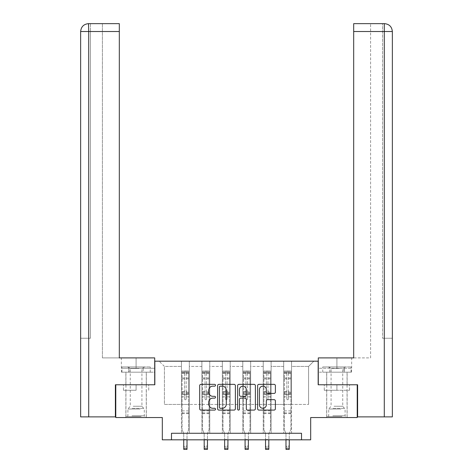 <?xml version="1.0" encoding="UTF-8"?>
<svg xmlns="http://www.w3.org/2000/svg" width="473" height="473" viewBox="0 0 473 473"><rect width="100%" height="100%" fill="white"/><g stroke="black" fill="none" stroke-linecap="round" stroke-linejoin="round"><path stroke-width="0.35" stroke-dasharray="2.37 1.77" d="M215.528 385.253A0.899 0.899 0 0 0 214.63 384.354L200.96 384.354A1.289 1.289 0 0 0 199.671 385.643L199.671 408.802A1.289 1.289 0 0 0 200.96 410.085L214.63 410.085A0.899 0.899 0 0 0 215.528 409.186A0.899 0.899 0 0 0 214.63 408.288L212.856 408.288A4.115 4.115 0 0 1 208.741 404.167L208.741 402.239A4.115 4.115 0 0 1 212.856 398.124L214.63 398.124A0.899 0.899 0 0 0 215.528 397.219A0.899 0.899 0 0 0 214.63 396.321L212.856 396.321A4.115 4.115 0 0 1 208.741 392.206L208.741 390.272A4.115 4.115 0 0 1 212.856 386.157L214.63 386.157A0.899 0.899 0 0 0 215.528 385.253M336.906 390.272L324.259 390.272L349.553 390.272L336.906 390.272L336.906 384.768L349.553 384.768L324.259 384.768L347.129 384.768L326.683 384.768L336.906 384.768L336.906 390.272M336.906 417.535L326.683 417.535L336.906 417.535M136.094 390.272L123.447 390.272L136.094 390.272L136.094 384.768L148.741 384.768L123.447 384.768L146.317 384.768L136.094 384.768L136.094 390.272M136.094 417.535L125.871 417.535L136.094 417.535M115.779 384.768L154.837 384.768L154.837 361.177L318.163 361.177L318.163 384.768L357.221 384.768L357.221 417.535L310.69 417.535L310.69 439.819L162.31 439.819L162.31 417.535L115.779 417.535L115.779 384.768L154.706 384.768L154.706 357.895L119.314 357.895L119.314 23.65L102.41 23.65L119.314 23.65L119.314 357.895L119.314 23.65M283.688 361.177L313.836 361.177L291.551 361.177L291.551 404.433L308.591 404.433L291.551 404.433L291.551 366.415L308.591 366.415L291.551 366.415L291.551 361.177L291.551 433.268L283.688 433.268L291.551 433.268L283.688 433.268L291.551 433.268L291.551 361.177L271.106 361.177L283.688 361.177L283.688 404.433L271.106 404.433L283.688 404.433L283.688 366.415L271.106 366.415L271.106 404.433L271.106 366.415L283.688 366.415L283.688 361.177L283.688 433.268L283.688 394.6L283.688 404.433L291.551 404.433L283.688 404.433L283.688 394.6L291.551 394.6L283.688 394.6L283.688 433.268L283.688 361.177M263.242 361.177L271.106 361.177L271.106 433.268L263.242 433.268L271.106 433.268L263.242 433.268L271.106 433.268L271.106 361.177L250.655 361.177L263.242 361.177L263.242 404.433L250.655 404.433L263.242 404.433L263.242 366.415L250.655 366.415L250.655 404.433L250.655 366.415L263.242 366.415L263.242 361.177L263.242 433.268L263.242 394.6L263.242 404.433L271.106 404.433L263.242 404.433L263.242 394.6L271.106 394.6L263.242 394.6L263.242 433.268L263.242 361.177M242.791 361.177L250.655 361.177L250.655 433.268L242.791 433.268L250.655 433.268L242.791 433.268L250.655 433.268L250.655 361.177L230.209 361.177L242.791 361.177L242.791 404.433L230.209 404.433L242.791 404.433L242.791 366.415L230.209 366.415L230.209 404.433L230.209 366.415L242.791 366.415L242.791 361.177L242.791 433.268L242.791 394.6L242.791 404.433L250.655 404.433L242.791 404.433L242.791 394.6L250.655 394.6L242.791 394.6L242.791 433.268L242.791 361.177M222.345 361.177L230.209 361.177L230.209 433.268L222.345 433.268L230.209 433.268L222.345 433.268L230.209 433.268L230.209 361.177L209.758 361.177L222.345 361.177L222.345 404.433L209.758 404.433L222.345 404.433L222.345 366.415L209.758 366.415L209.758 404.433L209.758 366.415L222.345 366.415L222.345 361.177L222.345 433.268L222.345 394.6L222.345 404.433L230.209 404.433L222.345 404.433L222.345 394.6L230.209 394.6L222.345 394.6L222.345 433.268L222.345 361.177M201.894 361.177L209.758 361.177L209.758 433.268L201.894 433.268L209.758 433.268L201.894 433.268L209.758 433.268L209.758 361.177L189.312 361.177L201.894 361.177L201.894 404.433L189.312 404.433L201.894 404.433L201.894 366.415L189.312 366.415L189.312 404.433L189.312 366.415L201.894 366.415L201.894 361.177L201.894 433.268L201.894 394.6L201.894 404.433L209.758 404.433L201.894 404.433L201.894 394.6L209.758 394.6L201.894 394.6L201.894 433.268L201.894 361.177M181.449 361.177L189.312 361.177L189.312 433.268L181.449 433.268L189.312 433.268L181.449 433.268L189.312 433.268L189.312 361.177L159.165 361.177L181.449 361.177L181.449 404.433L164.409 404.433L164.409 366.415L181.449 366.415L164.409 366.415L159.165 361.177L164.409 366.415L164.409 404.433L181.449 404.433L181.449 361.177L181.449 433.268L181.449 361.177M171.486 439.819L171.486 433.268L171.486 439.819L171.486 433.268L301.514 433.268L171.486 433.268L301.514 433.268L301.514 439.819M308.591 404.433L308.591 366.415L313.836 361.177L308.591 366.415L308.591 404.433M181.449 404.433L189.312 404.433L189.312 394.6L189.312 433.268L189.312 394.6L189.312 404.433L181.449 404.433L181.449 394.6L189.312 394.6L181.449 394.6L181.449 433.268L181.449 404.433M181.449 394.6L189.312 394.6L181.449 394.6M201.894 394.6L209.758 394.6L201.894 394.6M222.345 394.6L230.209 394.6L222.345 394.6M242.791 394.6L250.655 394.6L242.791 394.6M263.242 394.6L271.106 394.6L263.242 394.6M283.688 394.6L291.551 394.6L283.688 394.6M123.447 390.272L123.447 384.768L123.447 390.272M148.741 390.272L148.741 384.768L148.741 390.272M349.553 390.272L349.553 384.768L349.553 390.272M324.259 390.272L324.259 384.768L324.259 390.272M235.377 408.802L235.377 385.643A1.289 1.289 0 0 0 234.088 384.354L218.904 384.354A1.289 1.289 0 0 0 217.621 385.643L217.621 408.802A1.289 1.289 0 0 0 218.904 410.085L234.088 410.085A1.289 1.289 0 0 0 235.377 408.802M220.323 386.157A0.899 0.899 0 0 0 219.419 387.056L219.419 407.383A0.899 0.899 0 0 0 220.323 408.288L222.186 408.288A4.115 4.115 0 0 0 226.301 404.167L226.301 390.272A4.115 4.115 0 0 0 222.186 386.157L220.323 386.157M238.912 384.354L254.096 384.354A1.289 1.289 0 0 1 255.379 385.643L255.379 408.802A1.289 1.289 0 0 1 254.096 410.085L247.598 410.085A1.289 1.289 0 0 1 246.309 408.802L246.309 399.407A1.289 1.289 0 0 0 245.026 398.124L240.716 398.124A1.289 1.289 0 0 0 239.427 399.407L239.427 409.186A0.899 0.899 0 0 1 238.528 410.085A0.899 0.899 0 0 1 237.623 409.186L237.623 385.643A1.289 1.289 0 0 1 238.912 384.354M246.309 389.663A3.441 3.441 0 0 0 242.868 386.222A3.441 3.441 0 0 0 239.427 389.663L239.427 395.032A1.289 1.289 0 0 0 240.716 396.321L245.026 396.321A1.289 1.289 0 0 0 246.309 395.032L246.309 389.663M267.606 393.424L274.104 393.424A1.289 1.289 0 0 0 275.387 392.141L275.387 385.643A1.289 1.289 0 0 0 274.104 384.354L258.92 384.354A1.289 1.289 0 0 0 257.631 385.643L257.631 408.802A1.289 1.289 0 0 0 258.92 410.085L274.104 410.085A1.289 1.289 0 0 0 275.387 408.802L275.387 400.95A1.289 1.289 0 0 0 274.104 399.667L267.606 399.667A1.289 1.289 0 0 0 266.317 400.95L266.317 404.847A3.441 3.441 0 0 1 262.876 408.288A3.441 3.441 0 0 1 259.435 404.847L259.435 389.598A3.441 3.441 0 0 1 262.876 386.157A3.441 3.441 0 0 1 266.317 389.598L266.317 392.141A1.289 1.289 0 0 0 267.606 393.424M184.594 398.952A0.786 0.786 0 0 0 185.381 399.738A0.786 0.786 0 0 1 184.594 398.952L184.594 396.823L184.594 398.952M188.626 371.033L187.343 371.033L187.343 372.736L188.656 372.736L188.656 371.033L182.105 371.033L182.105 429.62L182.105 396.823L184.594 396.823L184.594 393.116L182.105 393.116M182.105 371.033L182.105 396.823L184.594 396.823L184.594 373.079L186.167 373.079L186.167 391.473L188.656 391.473L188.656 429.62L187.018 433.676L187.018 439.518L187.018 433.676L188.656 429.62L188.656 396.823L186.167 396.823L186.167 398.952A0.786 0.786 0 0 1 185.381 399.738A0.786 0.786 0 0 0 186.167 398.952L186.167 391.473M188.656 372.736L188.656 391.473M188.656 371.033L188.656 396.823L186.167 396.823L186.167 371.193L184.594 371.193L184.594 393.116M187.343 371.033L182.135 371.033M187.343 372.736L183.412 372.736L183.412 371.033M182.105 372.736L188.626 372.736M182.135 372.736L183.412 372.736M183.743 433.676L183.743 439.518L183.743 433.676L182.105 429.62L183.743 433.676M188.656 413.633L182.105 413.633M183.743 439.819L183.743 446.074L187.018 446.074L183.743 446.074L183.743 449.35L187.018 449.35L187.018 446.074L186.037 447.056L186.037 448.369L184.724 448.369L184.724 447.056L186.037 447.056M187.018 439.819L187.018 446.074M187.018 449.35L186.037 448.369M184.724 448.369L183.743 449.35M184.724 447.056L183.743 446.074M184.594 373.079L184.594 371.193M186.167 373.079L186.167 371.193M140.516 416.488L127.249 416.488L140.516 416.488M131.997 415.832L144.289 415.832L131.997 415.832M140.357 366.942L127.574 366.942L140.357 366.942M139.009 368.491L130.264 368.491L139.009 368.491M133.179 406.266L141.93 406.266L133.179 406.266M141.173 416.488L125.936 416.488L141.173 416.488M141.173 372.186L125.936 372.186L141.173 372.186M143.171 372.186L121.945 372.186L150.248 372.186L143.171 372.186L143.171 366.942L121.945 366.942L150.248 366.942L143.171 366.942L143.171 372.186M129.017 372.186L129.017 366.942L129.017 372.186M121.945 372.186L121.945 366.942M150.248 372.186L150.248 366.942M341.329 416.488L328.055 416.488L341.329 416.488M332.809 415.832L345.095 415.832L332.809 415.832M341.163 366.942L328.386 366.942L341.163 366.942M339.821 368.491L331.07 368.491L339.821 368.491M333.991 406.266L342.736 406.266L333.991 406.266M341.985 416.488L326.748 416.488L341.985 416.488M341.985 372.186L326.748 372.186L341.985 372.186M343.983 372.186L322.752 372.186L351.055 372.186L343.983 372.186L343.983 366.942L322.752 366.942L351.055 366.942L343.983 366.942L343.983 372.186M329.829 372.186L329.829 366.942L329.829 372.186M322.752 372.186L322.752 366.942M351.055 372.186L351.055 366.942M136.094 372.186L125.871 372.186L136.094 372.186M136.094 357.895L154.706 357.895L136.094 357.895L136.094 368.254L121.348 368.254L154.706 368.254L154.706 357.895L154.706 368.254L136.094 368.254L136.094 357.895M102.41 357.895L119.314 357.895L102.41 357.895L102.41 23.65L102.41 357.895M154.706 372.186L154.706 368.254L128.792 368.254L154.706 368.254L154.706 372.186L128.792 372.186L154.706 372.186M80.647 338.236L90.479 338.236L90.479 31.514L90.479 338.236L80.647 338.236L80.647 416.884L115.382 416.884L115.382 384.768L154.706 384.768M90.479 23.65L90.479 31.514L90.479 23.65L88.711 23.65L88.711 31.514L119.314 31.514M121.49 368.254L128.792 368.254L121.49 368.254L121.49 372.186L128.792 372.186L128.792 368.254L128.792 372.186L121.49 372.186M336.906 372.186L326.683 372.186L336.906 372.186M384.289 416.884L392.354 416.884L392.354 338.236L382.521 338.236L384.289 338.236L384.289 31.514L384.289 416.884L357.618 416.884L357.618 384.768L318.294 384.768L318.294 357.895L318.294 368.254L351.652 368.254L318.294 368.254L318.294 372.186L351.51 372.186L318.294 372.186L318.294 357.895L353.686 357.895L353.686 23.65L353.686 31.514L384.289 31.514L384.289 23.65L382.521 23.65L382.521 338.236L382.521 23.65M353.686 23.65L370.59 23.65L353.686 23.65L353.686 357.895L370.59 357.895L370.59 23.65L370.59 357.895L353.686 357.895L353.686 31.514M357.221 384.768L318.294 384.768M392.354 338.236L392.354 31.514L382.521 31.514L384.289 31.514L384.289 338.236L392.354 338.236L392.354 31.514C391.892 26.742 389.267 24.123 384.484 23.65M344.208 372.186L344.208 368.254L344.208 372.186M351.51 372.186L351.51 368.254M205.04 398.952A0.786 0.786 0 0 0 205.826 399.738A0.786 0.786 0 0 1 205.04 398.952L205.04 396.823L205.04 398.952M209.072 371.033L207.795 371.033L207.795 372.736L209.107 372.736L209.107 371.033L202.55 371.033L202.55 429.62L202.55 396.823L205.04 396.823L205.04 393.116L202.55 393.116M202.55 371.033L202.55 396.823L205.04 396.823L205.04 373.079L206.612 373.079L206.612 391.473L209.107 391.473L209.107 429.62L207.464 433.676L207.464 439.518L207.464 433.676L209.107 429.62L209.107 396.823L206.612 396.823L206.612 398.952A0.786 0.786 0 0 1 205.826 399.738A0.786 0.786 0 0 0 206.612 398.952L206.612 391.473M209.107 372.736L209.107 391.473M209.107 371.033L209.107 396.823L206.612 396.823L206.612 371.193L205.04 371.193L205.04 393.116M207.795 371.033L202.586 371.033M207.795 372.736L203.863 372.736L203.863 371.033M202.55 372.736L209.072 372.736M202.586 372.736L203.863 372.736M204.188 433.676L204.188 439.518L204.188 433.676L202.55 429.62L204.188 433.676M209.107 413.633L202.55 413.633M204.188 439.819L204.188 446.074L207.464 446.074L204.188 446.074L204.188 449.35L207.464 449.35L207.464 446.074L206.482 447.056L206.482 448.369L205.17 448.369L205.17 447.056L206.482 447.056M207.464 439.819L207.464 446.074M207.464 449.35L206.482 448.369M205.17 448.369L204.188 449.35M205.17 447.056L204.188 446.074M205.04 373.079L205.04 371.193M206.612 373.079L206.612 371.193M225.491 398.952A0.786 0.786 0 0 0 226.277 399.738A0.786 0.786 0 0 1 225.491 398.952L225.491 396.823L225.491 398.952M229.517 371.033L228.24 371.033L228.24 372.736L229.553 372.736L229.553 371.033L223.002 371.033L223.002 429.62L223.002 396.823L225.491 396.823L225.491 393.116L223.002 393.116M223.002 371.033L223.002 396.823L225.491 396.823L225.491 373.079L227.064 373.079L227.064 391.473L229.553 391.473L229.553 429.62L227.915 433.676L227.915 439.518L227.915 433.676L229.553 429.62L229.553 396.823L227.064 396.823L227.064 398.952A0.786 0.786 0 0 1 226.277 399.738A0.786 0.786 0 0 0 227.064 398.952L227.064 391.473M229.553 372.736L229.553 391.473M229.553 371.033L229.553 396.823L227.064 396.823L227.064 371.193L225.491 371.193L225.491 393.116M228.24 371.033L223.031 371.033M228.24 372.736L224.308 372.736L224.308 371.033M223.002 372.736L229.517 372.736M223.031 372.736L224.308 372.736M224.64 433.676L224.64 439.518L224.64 433.676L223.002 429.62L224.64 433.676M229.553 413.633L223.002 413.633M224.64 439.819L224.64 446.074L227.915 446.074L224.64 446.074L224.64 449.35L227.915 449.35L227.915 446.074L226.934 447.056L226.934 448.369L225.621 448.369L225.621 447.056L226.934 447.056M227.915 439.819L227.915 446.074M227.915 449.35L226.934 448.369M225.621 448.369L224.64 449.35M225.621 447.056L224.64 446.074M225.491 373.079L225.491 371.193M227.064 373.079L227.064 371.193M245.936 398.952A0.786 0.786 0 0 0 246.723 399.738A0.786 0.786 0 0 1 245.936 398.952L245.936 396.823L245.936 398.952M249.969 371.033L248.692 371.033L248.692 372.736L249.998 372.736L249.998 371.033L243.447 371.033L243.447 429.62L243.447 396.823L245.936 396.823L245.936 393.116L243.447 393.116M243.447 371.033L243.447 396.823L245.936 396.823L245.936 373.079L247.509 373.079L247.509 391.473L249.998 391.473L249.998 429.62L248.36 433.676L248.36 439.518L248.36 433.676L249.998 429.62L249.998 396.823L247.509 396.823L247.509 398.952A0.786 0.786 0 0 1 246.723 399.738A0.786 0.786 0 0 0 247.509 398.952L247.509 391.473M249.998 372.736L249.998 391.473M249.998 371.033L249.998 396.823L247.509 396.823L247.509 371.193L245.936 371.193L245.936 393.116M248.692 371.033L243.483 371.033M248.692 372.736L244.76 372.736L244.76 371.033M243.447 372.736L249.969 372.736M243.483 372.736L244.76 372.736M245.085 433.676L245.085 439.518L245.085 433.676L243.447 429.62L245.085 433.676M249.998 413.633L243.447 413.633M245.085 439.819L245.085 446.074L248.36 446.074L245.085 446.074L245.085 449.35L248.36 449.35L248.36 446.074L247.379 447.056L247.379 448.369L246.066 448.369L246.066 447.056L247.379 447.056M248.36 439.819L248.36 446.074M248.36 449.35L247.379 448.369M246.066 448.369L245.085 449.35M246.066 447.056L245.085 446.074M245.936 373.079L245.936 371.193M247.509 373.079L247.509 371.193M266.388 398.952A0.786 0.786 0 0 0 267.174 399.738A0.786 0.786 0 0 1 266.388 398.952L266.388 396.823L266.388 398.952M270.414 371.033L269.137 371.033L269.137 372.736L270.45 372.736L270.45 371.033L263.893 371.033L263.893 429.62L263.893 396.823L266.388 396.823L266.388 393.116L263.893 393.116M263.893 371.033L263.893 396.823L266.388 396.823L266.388 373.079L267.96 373.079L267.96 391.473L270.45 391.473L270.45 429.62L268.812 433.676L268.812 439.518L268.812 433.676L270.45 429.62L270.45 396.823L267.96 396.823L267.96 398.952A0.786 0.786 0 0 1 267.174 399.738A0.786 0.786 0 0 0 267.96 398.952L267.96 391.473M270.45 372.736L270.45 391.473M270.45 371.033L270.45 396.823L267.96 396.823L267.96 371.193L266.388 371.193L266.388 393.116M269.137 371.033L263.928 371.033M269.137 372.736L265.205 372.736L265.205 371.033M263.893 372.736L270.414 372.736M263.928 372.736L265.205 372.736M265.536 433.676L265.536 439.518L265.536 433.676L263.893 429.62L265.536 433.676M270.45 413.633L263.893 413.633M265.536 439.819L265.536 446.074L268.812 446.074L265.536 446.074L265.536 449.35L268.812 449.35L268.812 446.074L267.83 447.056L267.83 448.369L266.518 448.369L266.518 447.056L267.83 447.056M268.812 439.819L268.812 446.074M268.812 449.35L267.83 448.369M266.518 448.369L265.536 449.35M266.518 447.056L265.536 446.074M266.388 373.079L266.388 371.193M267.96 373.079L267.96 371.193M286.833 398.952A0.786 0.786 0 0 0 287.619 399.738A0.786 0.786 0 0 1 286.833 398.952L286.833 396.823L286.833 398.952M290.865 371.033L289.588 371.033L289.588 372.736L290.895 372.736L290.895 371.033L284.344 371.033L284.344 429.62L284.344 396.823L286.833 396.823L286.833 393.116L284.344 393.116M284.344 371.033L284.344 396.823L286.833 396.823L286.833 373.079L288.406 373.079L288.406 391.473L290.895 391.473L290.895 429.62L289.257 433.676L289.257 439.518L289.257 433.676L290.895 429.62L290.895 396.823L288.406 396.823L288.406 398.952A0.786 0.786 0 0 1 287.619 399.738A0.786 0.786 0 0 0 288.406 398.952L288.406 391.473M290.895 372.736L290.895 391.473M290.895 371.033L290.895 396.823L288.406 396.823L288.406 371.193L286.833 371.193L286.833 393.116M289.588 371.033L284.374 371.033M289.588 372.736L285.657 372.736L285.657 371.033M284.344 372.736L290.865 372.736M284.374 372.736L285.657 372.736M285.982 433.676L285.982 439.518L285.982 433.676L284.344 429.62L285.982 433.676M290.895 413.633L284.344 413.633M285.982 439.819L285.982 446.074L289.257 446.074L285.982 446.074L285.982 449.35L289.257 449.35L289.257 446.074L288.276 447.056L288.276 448.369L286.963 448.369L286.963 447.056L288.276 447.056M289.257 439.819L289.257 446.074M289.257 449.35L288.276 448.369M286.963 448.369L285.982 449.35M286.963 447.056L285.982 446.074M286.833 373.079L286.833 371.193M288.406 373.079L288.406 371.193M184.594 377.957L182.105 377.957M182.105 378.891L184.594 378.891M182.105 391.473L184.594 391.473M188.656 410.877L182.105 410.877M183.743 439.518L187.018 439.518L183.743 439.518M184.594 393.861L182.105 393.861M188.656 393.861L186.167 393.861M182.105 392.218L184.594 392.218M186.167 392.218L188.656 392.218M188.656 393.116L186.167 393.116M188.656 377.957L186.167 377.957M186.167 378.891L188.656 378.891M184.594 372.6L182.105 372.6M182.105 373.534L184.594 373.534M188.656 372.6L186.167 372.6M186.167 373.534L188.656 373.534M188.656 412.894L182.105 412.894M140.191 409.003L127.905 409.003L140.191 409.003M132.133 408.353L144.017 408.353L132.133 408.353M341.003 409.003L328.711 409.003L341.003 409.003M332.945 408.353L344.829 408.353L332.945 408.353M88.711 416.884L88.711 31.514L90.479 31.514L88.711 31.514L88.711 338.236L88.711 31.514L80.647 31.514L88.711 31.514L88.711 23.65L88.711 31.514L80.647 31.514M336.906 368.254L336.906 357.895L336.906 368.254M384.289 31.514L384.289 23.65L384.289 31.514M205.04 377.957L202.55 377.957M202.55 378.891L205.04 378.891M202.55 391.473L205.04 391.473M209.107 410.877L202.55 410.877M204.188 439.518L207.464 439.518L204.188 439.518M205.04 393.861L202.55 393.861M209.107 393.861L206.612 393.861M202.55 392.218L205.04 392.218M206.612 392.218L209.107 392.218M209.107 393.116L206.612 393.116M209.107 377.957L206.612 377.957M206.612 378.891L209.107 378.891M205.04 372.6L202.55 372.6M202.55 373.534L205.04 373.534M209.107 372.6L206.612 372.6M206.612 373.534L209.107 373.534M209.107 412.894L202.55 412.894M225.491 377.957L223.002 377.957M223.002 378.891L225.491 378.891M223.002 391.473L225.491 391.473M229.553 410.877L223.002 410.877M224.64 439.518L227.915 439.518L224.64 439.518M225.491 393.861L223.002 393.861M229.553 393.861L227.064 393.861M223.002 392.218L225.491 392.218M227.064 392.218L229.553 392.218M229.553 393.116L227.064 393.116M229.553 377.957L227.064 377.957M227.064 378.891L229.553 378.891M225.491 372.6L223.002 372.6M223.002 373.534L225.491 373.534M229.553 372.6L227.064 372.6M227.064 373.534L229.553 373.534M229.553 412.894L223.002 412.894M245.936 377.957L243.447 377.957M243.447 378.891L245.936 378.891M243.447 391.473L245.936 391.473M249.998 410.877L243.447 410.877M245.085 439.518L248.36 439.518L245.085 439.518M245.936 393.861L243.447 393.861M249.998 393.861L247.509 393.861M243.447 392.218L245.936 392.218M247.509 392.218L249.998 392.218M249.998 393.116L247.509 393.116M249.998 377.957L247.509 377.957M247.509 378.891L249.998 378.891M245.936 372.6L243.447 372.6M243.447 373.534L245.936 373.534M249.998 372.6L247.509 372.6M247.509 373.534L249.998 373.534M249.998 412.894L243.447 412.894M266.388 377.957L263.893 377.957M263.893 378.891L266.388 378.891M263.893 391.473L266.388 391.473M270.45 410.877L263.893 410.877M265.536 439.518L268.812 439.518L265.536 439.518M266.388 393.861L263.893 393.861M270.45 393.861L267.96 393.861M263.893 392.218L266.388 392.218M267.96 392.218L270.45 392.218M270.45 393.116L267.96 393.116M270.45 377.957L267.96 377.957M267.96 378.891L270.45 378.891M266.388 372.6L263.893 372.6M263.893 373.534L266.388 373.534M270.45 372.6L267.96 372.6M267.96 373.534L270.45 373.534M270.45 412.894L263.893 412.894M286.833 377.957L284.344 377.957M284.344 378.891L286.833 378.891M284.344 391.473L286.833 391.473M290.895 410.877L284.344 410.877M285.982 439.518L289.257 439.518L285.982 439.518M286.833 393.861L284.344 393.861M290.895 393.861L288.406 393.861M284.344 392.218L286.833 392.218M288.406 392.218L290.895 392.218M290.895 393.116L288.406 393.116M290.895 377.957L288.406 377.957M288.406 378.891L290.895 378.891M286.833 372.6L284.344 372.6M284.344 373.534L286.833 373.534M290.895 372.6L288.406 372.6M288.406 373.534L290.895 373.534M290.895 412.894L284.344 412.894M326.683 417.535L326.683 390.272M125.871 417.535L125.871 390.272M146.317 417.535L146.317 390.272M347.129 417.535L347.129 390.272M127.574 366.942L130.264 368.491L130.264 406.266L127.905 409.003L127.905 415.832L127.249 416.488M146.252 416.488L146.252 372.186M125.936 416.488L125.936 372.186M144.614 366.942L141.93 368.491L141.93 406.266L144.289 409.003L144.289 415.832L144.945 416.488M328.386 366.942L331.07 368.491L331.07 406.266L328.711 409.003L328.711 415.832L328.055 416.488M347.064 416.488L347.064 372.186M326.748 416.488L326.748 372.186M345.426 366.942L342.736 368.491L342.736 406.266L345.095 409.003L345.095 415.832L345.751 416.488M125.871 384.768L125.871 372.186M121.348 368.254L121.348 357.895M146.317 384.768L146.317 372.186M347.129 384.768L347.129 372.186M351.652 368.254L351.652 357.895M326.683 384.768L326.683 372.186"/><path stroke-width="0.71" d="M215.528 385.253A0.899 0.899 0 0 0 214.63 384.354L200.96 384.354A1.289 1.289 0 0 0 199.671 385.643L199.671 408.802A1.289 1.289 0 0 0 200.96 410.085L214.63 410.085A0.899 0.899 0 0 0 215.528 409.186A0.899 0.899 0 0 0 214.63 408.288L212.856 408.288A4.115 4.115 0 0 1 208.741 404.167L208.741 402.239A4.115 4.115 0 0 1 212.856 398.124L214.63 398.124A0.899 0.899 0 0 0 215.528 397.219A0.899 0.899 0 0 0 214.63 396.321L212.856 396.321A4.115 4.115 0 0 1 208.741 392.206L208.741 390.272A4.115 4.115 0 0 1 212.856 386.157L214.63 386.157A0.899 0.899 0 0 0 215.528 385.253M274.104 393.424A1.289 1.289 0 0 0 275.387 392.141L275.387 385.643A1.289 1.289 0 0 0 274.104 384.354L258.92 384.354A1.289 1.289 0 0 0 257.631 385.643L257.631 408.802A1.289 1.289 0 0 0 258.92 410.085L274.104 410.085A1.289 1.289 0 0 0 275.387 408.802L275.387 400.95A1.289 1.289 0 0 0 274.104 399.667L267.606 399.667A1.289 1.289 0 0 0 266.317 400.95L266.317 404.847A3.441 3.441 0 0 1 262.876 408.288A3.441 3.441 0 0 1 259.435 404.847L259.435 389.598A3.441 3.441 0 0 1 262.876 386.157A3.441 3.441 0 0 1 266.317 389.598L266.317 392.141A1.289 1.289 0 0 0 267.606 393.424L274.104 393.424M301.514 439.819L310.69 439.819L310.69 417.535L357.221 417.535L357.221 384.768L318.163 384.768L318.163 361.177L154.837 361.177L154.837 384.768L115.779 384.768L115.779 417.535L162.31 417.535L162.31 439.819L301.514 439.819L301.514 433.268L171.486 433.268L171.486 439.819M235.377 385.643A1.289 1.289 0 0 0 234.088 384.354L218.904 384.354A1.289 1.289 0 0 0 217.621 385.643L217.621 408.802A1.289 1.289 0 0 0 218.904 410.085L234.088 410.085A1.289 1.289 0 0 0 235.377 408.802L235.377 385.643M238.912 384.354L254.096 384.354A1.289 1.289 0 0 1 255.379 385.643L255.379 408.802A1.289 1.289 0 0 1 254.096 410.085L247.598 410.085A1.289 1.289 0 0 1 246.309 408.802L246.309 399.407A1.289 1.289 0 0 0 245.026 398.124L240.716 398.124A1.289 1.289 0 0 0 239.427 399.407L239.427 409.186A0.899 0.899 0 0 1 238.528 410.085A0.899 0.899 0 0 1 237.623 409.186L237.623 385.643A1.289 1.289 0 0 1 238.912 384.354M220.323 386.157A0.899 0.899 0 0 0 219.419 387.056L219.419 407.383A0.899 0.899 0 0 0 220.323 408.288L222.186 408.288A4.115 4.115 0 0 0 226.301 404.167L226.301 390.272A4.115 4.115 0 0 0 222.186 386.157L220.323 386.157M246.309 389.663A3.441 3.441 0 0 0 242.868 386.222A3.441 3.441 0 0 0 239.427 389.663L239.427 395.032A1.289 1.289 0 0 0 240.716 396.321L245.026 396.321A1.289 1.289 0 0 0 246.309 395.032L246.309 389.663M183.743 439.819L183.743 449.35L187.018 449.35L187.018 439.819M154.706 384.768L154.706 357.895L119.314 357.895L119.314 31.514L88.711 31.514L88.711 416.884L115.382 416.884L115.382 384.768L115.779 384.768M88.711 416.884L80.647 416.884L80.647 31.514C81.12 26.736 83.739 24.117 88.504 23.65L119.314 23.65L119.314 31.514M90.479 23.65L119.314 23.65M80.647 31.514L88.711 31.514L88.522 23.65C83.733 24.123 81.108 26.742 80.647 31.514L80.647 338.236M318.294 384.768L318.294 357.895L353.686 357.895L353.686 23.65L384.478 23.65L353.686 23.65M392.354 338.236L392.354 31.514L392.354 416.884L357.618 416.884L357.618 384.768L357.221 384.768M382.521 23.65L384.289 23.65L384.289 31.514L353.686 31.514M384.289 416.884L384.289 31.514L392.354 31.514C391.88 26.736 389.261 24.117 384.496 23.65M204.188 439.819L204.188 449.35L207.464 449.35L207.464 439.819M224.64 439.819L224.64 449.35L227.915 449.35L227.915 439.819M245.085 439.819L245.085 449.35L248.36 449.35L248.36 439.819M265.536 439.819L265.536 449.35L268.812 449.35L268.812 439.819M285.982 439.819L285.982 449.35L289.257 449.35L289.257 439.819"/></g></svg>
